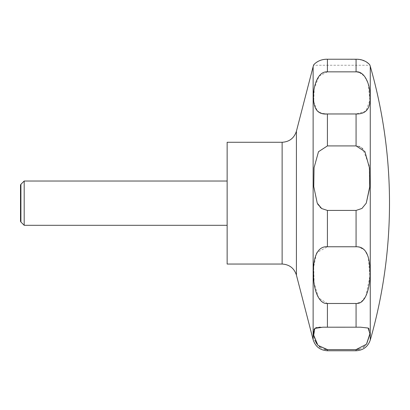 <?xml version="1.0" encoding="UTF-8"?>
<svg xmlns="http://www.w3.org/2000/svg" width="410" height="410" viewBox="0 0 410 410"><rect width="100%" height="100%" fill="white"/><g stroke="black" fill="none" stroke-linecap="round" stroke-linejoin="round"><path stroke-width="0.31" stroke-dasharray="2.05 1.54" d="M227.14 264.045L227.14 142.275M24.19 225.3L24.19 181.02M20.915 222.025L20.915 184.295M356.977 71.904L327.421 71.858L327.421 59.24C318.17 58.953 313.04 65.282 313.563 65.246C312.938 65.656 317.524 59.04 327.421 59.24L359.344 59.476M327.421 71.858L319.062 76.163L314.234 88.37L313.717 101.644L317.191 110.864M319.262 112.294L324.028 113.724M324.551 113.79L356.075 113.965L365.899 111.218L369.866 100.322L368.159 83.466L364.449 76.183L359.037 72.334M358.827 146.38L356.075 145.914L327.421 145.914L318.601 151.546L314.05 167.844L313.773 186.801L317.237 203.16L317.781 204.165M369.656 187.821L369.184 165.502L362.778 148.897M361.933 148.138L359.693 146.724M359.36 59.476L365.633 61.464M365.669 61.485L366.361 61.884M368.913 63.914L369.933 65.251L313.563 65.251M20.5 185.018L20.5 221.303M327.226 349.602L356.126 349.602M359.529 349.115L363.265 347.342M364.208 346.624L366.601 344.041M369.856 334.519L369.031 328.805M368.016 327.979L360.554 327.19L320.441 327.211M318.995 327.272L316.879 327.518M315.474 327.979L314.465 328.805M313.911 329.886L313.64 331.229M313.563 332.756L313.64 334.519M313.906 336.579L314.813 340.039M316.894 344.041L319.287 346.624M320.231 347.342L324.459 349.248M316.479 253.559L313.701 266.684L314.121 283.028L318.631 297.937L327.421 303.482L356.075 303.482L361.405 301.668L365.833 296.271L369.856 276.417L368.277 256.732L364.69 250.279L359.411 247.199M358.924 247.076L356.075 246.758L327.421 246.758L317.099 252.468M318.139 204.749L320.097 207.219M321.876 208.69L327.421 210.422L356.075 210.422L361.835 208.541L366.258 203.16M370.261 340.069L370.261 66.251M296.42 275.11L296.42 131.21M313.132 339.695L313.132 66.625M282.131 264.045L282.131 142.275M327.421 145.914L327.421 113.965M356.075 145.914L356.075 113.965M356.075 71.858L356.075 59.24M356.075 350.76L356.075 349.602M356.075 327.2L356.075 303.482M356.075 246.758L356.075 210.422M327.421 246.758L327.421 210.422M327.421 327.2L327.421 303.482M327.421 350.76L327.421 349.602"/><path stroke-width="0.61" d="M227.14 142.275L227.14 264.045L282.131 264.045L282.131 142.275L227.14 142.275M24.19 181.02L24.19 225.3L20.915 222.025L20.915 184.295L24.19 181.02L227.14 181.02M366.258 203.16L361.938 208.464L356.075 210.422L327.421 210.422L321.696 208.567L317.237 203.16L313.763 186.632L314.06 167.746L318.493 151.715L327.421 145.914L356.075 145.914L364.92 151.587L369.441 167.833L369.723 186.801L366.258 203.16L369.656 187.821M327.421 113.965C318.616 114.779 314.004 109.859 313.583 99.199C312.671 88.488 317.12 70.992 327.421 71.858L356.075 71.858C364.116 70.92 370.25 83.655 369.912 95.771C370.906 108.194 366.294 114.257 356.075 113.965L327.421 113.965L327.421 145.914M356.075 71.858L356.075 59.24C365.469 58.989 370.42 65.298 369.933 65.246C370.548 65.636 365.951 59.04 356.075 59.24L327.421 59.24C318.17 58.953 313.04 65.282 313.563 65.246C312.938 65.656 317.524 59.04 327.421 59.24L327.421 71.858M317.191 110.864L319.262 112.294M324.028 113.724L324.551 113.79M362.778 148.897L361.933 148.138M359.693 146.724L358.827 146.38M359.037 72.334L356.977 71.904M366.361 61.884L368.913 63.914M20.915 222.025L20.5 221.303L20.5 185.018L20.915 184.295M327.421 246.758L356.075 246.758C364.9 246.441 369.512 254.164 369.912 269.929C370.814 284.853 366.345 304.548 356.075 303.482L327.421 303.482C319.354 304.512 313.23 290.403 313.583 274.336C312.681 258.515 317.145 245.887 327.421 246.758L327.421 210.422M327.421 327.2L360.554 327.19L368.129 328.041L369.907 333.755L366.473 344.221L356.075 349.602L327.421 349.602L317.929 345.322L313.701 335.165L314.844 328.405L322.942 327.19L327.421 327.2L327.421 303.482M356.126 349.602L359.529 349.115M363.265 347.342L364.208 346.624M366.601 344.041L369.856 334.519M369.031 328.805L368.016 327.979M320.441 327.211L318.995 327.272M316.879 327.518L315.474 327.979M314.465 328.805L313.911 329.886M313.64 331.229L313.563 332.756M313.64 334.519L313.906 336.579M314.813 340.039L316.894 344.041M319.287 346.624L320.231 347.342M324.459 349.248L327.226 349.602M359.411 247.199L358.924 247.076M317.099 252.468L316.479 253.559M317.781 204.165L318.139 204.749M320.097 207.219L321.876 208.69M370.261 203.16L370.261 340.069A496.746 496.746 0 0 0 370.261 66.251L370.261 203.16M282.131 142.275C289.404 141.829 294.165 138.139 296.42 131.21L296.42 275.11C294.17 268.181 289.404 264.496 282.131 264.045M296.42 131.21L313.132 66.625L313.132 339.695C315.387 346.624 320.154 350.314 327.421 350.76L327.421 349.602M356.075 113.965L356.075 145.914M356.075 210.422L356.075 246.758M356.075 303.482L356.075 327.2M356.075 349.602L356.075 350.76L327.421 350.76M313.132 66.625L313.563 65.251M369.933 65.251L370.261 66.251M370.261 340.069C367.903 346.783 363.178 350.345 356.075 350.76M227.14 225.3L24.19 225.3M296.42 275.11L313.132 339.695"/></g></svg>
